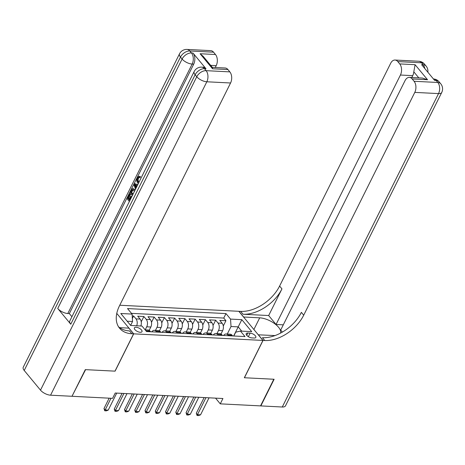 <?xml version="1.0" encoding="UTF-8"?>
<svg xmlns="http://www.w3.org/2000/svg" width="465" height="465" viewBox="0 0 465 465"><rect width="100%" height="100%" fill="white"/><g stroke="black" fill="none" stroke-linecap="round" stroke-linejoin="round"><path stroke-width="0.7" d="M140.267 332.295A4.243 1.866 26.5 0 0 141.982 331.667A4.243 1.866 26.5 0 0 140.413 328.958A4.243 1.866 26.5 0 0 136.1 327.255A4.243 1.866 26.5 0 0 134.385 327.877A4.243 1.866 26.5 0 0 135.954 330.586A4.243 1.866 26.5 0 0 140.267 332.295M72.116 396.058L85.601 369.646L115.088 371.151L133.693 333.841L262.934 340.432L238.83 311.3L119.767 305.232M220.985 333.992L222.636 330.673A5.307 3.354 -87.1 0 0 222.16 323.262L219.776 320.391L225.932 320.705L223.293 325.994M217.01 333.521L218.533 330.464A5.307 3.354 -87.1 0 0 218.056 323.053L215.679 320.182L213.034 325.471M215.679 320.182L209.523 319.868L211.901 322.739A5.307 3.354 -87.1 0 1 212.377 330.15L210.726 333.469M200.467 332.946L202.124 329.627A5.307 3.354 -87.1 0 0 201.641 322.216L199.264 319.345L205.42 319.658L202.781 324.948M190.214 332.423L191.865 329.104A5.307 3.354 -87.1 0 0 191.388 321.693L189.005 318.821L195.161 319.135L192.522 324.425M179.955 331.9L181.606 328.581A5.307 3.354 -87.1 0 0 181.129 321.17L178.752 318.298L184.907 318.612L182.263 323.902M169.696 331.376L171.353 328.058A5.307 3.354 -87.1 0 0 170.87 320.647L168.493 317.775L174.648 318.089L172.009 323.378M159.437 330.853L161.093 327.534A5.307 3.354 -87.1 0 0 160.611 320.123L158.234 317.252L164.389 317.566L161.75 322.855M149.184 330.33L150.834 327.011A5.307 3.354 -87.1 0 0 150.358 319.6L147.98 316.729L154.13 317.043L151.491 322.332M140.802 325.982A5.307 3.354 -87.1 0 0 140.099 319.077L137.721 316.206L143.877 316.52L141.238 321.809M215.551 398.139L220.27 403.847L222.933 398.517L115.227 393.024L112.571 398.354L72.313 396.296M250.124 333.143L247.868 333.027A4.109 1.808 26.5 0 0 246.206 333.632A4.109 1.808 26.5 0 0 247.729 336.259A4.109 1.808 26.5 0 0 251.902 337.91L254.163 338.026A4.109 1.808 26.5 0 0 255.82 337.416A4.109 1.808 26.5 0 0 254.303 334.794A4.109 1.808 26.5 0 0 250.124 333.143L248.357 336.683M133.693 333.841L116.773 313.398M233.657 335.997L238.202 326.878L231.024 326.511L230.541 319.1L225.984 313.59L127.515 308.568L132.072 314.078L120.79 313.503L130.694 325.471L141.976 326.046L146.539 331.557L245.008 336.579L240.446 331.068L235.714 332.179L233.808 336.009M230.541 319.1L241.829 319.676L251.728 331.644L240.446 331.068M145.208 329.859L146.731 326.802L150.834 327.011M155.467 330.382L156.99 327.325L161.093 327.534M165.726 330.906L167.249 327.848L171.353 328.058M175.979 331.429L177.508 328.371L181.606 328.581M186.238 331.952L187.761 328.895L191.865 329.104M196.497 332.475L198.02 329.418L202.124 329.627M206.751 332.998L208.279 329.941L212.377 330.15M225.932 320.705L223.752 318.066L131.479 313.358M136.698 325.773A5.307 3.354 92.9 0 0 135.995 318.868L133.618 315.997L132.194 315.921M143.877 316.52L146.254 319.391A5.307 3.354 92.9 0 1 146.731 326.802M154.13 317.043L156.513 319.914A5.307 3.354 92.9 0 1 156.99 327.325M164.389 317.566L166.766 320.437A5.307 3.354 92.9 0 1 167.249 327.848M174.648 318.089L177.026 320.96A5.307 3.354 92.9 0 1 177.508 328.371M184.907 318.612L187.285 321.484A5.307 3.354 92.9 0 1 187.761 328.895M195.161 319.135L197.538 322.007A5.307 3.354 92.9 0 1 198.02 329.418M205.42 319.658L207.797 322.53A5.307 3.354 92.9 0 1 208.279 329.941M228.553 335.736L227.955 335.021A5.307 3.354 -87.1 0 0 226.1 333.986A5.307 3.354 -87.1 0 0 223.601 335.486M232.651 335.945L232.058 335.23A5.307 3.354 -87.1 0 0 230.204 334.196L226.1 333.986M222.398 335.422L221.805 334.707A5.307 3.354 -87.1 0 0 219.945 333.672L215.841 333.463A5.307 3.354 92.9 0 1 217.701 334.498L218.294 335.213M212.139 334.899L211.546 334.184A5.307 3.354 -87.1 0 0 209.692 333.149L205.588 332.94A5.307 3.354 92.9 0 1 207.442 333.975L208.035 334.69M201.88 334.376L201.287 333.661A5.307 3.354 -87.1 0 0 199.433 332.626L195.329 332.417A5.307 3.354 92.9 0 1 197.183 333.452L197.776 334.166M191.627 333.853L191.028 333.138A5.307 3.354 -87.1 0 0 189.174 332.103L185.07 331.894A5.307 3.354 92.9 0 1 186.93 332.928L187.523 333.643M181.367 333.329L180.775 332.615A5.307 3.354 -87.1 0 0 178.915 331.58L174.817 331.371A5.307 3.354 92.9 0 1 176.671 332.405L177.264 333.12M171.108 332.806L170.516 332.091A5.307 3.354 -87.1 0 0 168.661 331.057L164.558 330.848A5.307 3.354 92.9 0 1 166.412 331.882L167.005 332.597M160.855 332.283L160.256 331.568A5.307 3.354 -87.1 0 0 158.402 330.534L154.299 330.324A5.307 3.354 92.9 0 1 156.159 331.359L156.752 332.074M150.596 331.76L150.003 331.045A5.307 3.354 -87.1 0 0 148.143 330.011L145.132 329.859M227.269 334.044L231.024 326.511M262.934 340.432L244.328 377.743L273.821 379.248L260.534 405.899L220.27 403.847M241.724 331.132L238.202 326.878L241.829 319.676M130.619 325.378L132.554 321.489L127.172 321.216M223.752 318.066L225.984 313.59M133.618 315.997L132.362 318.513M213.348 334.963A5.307 3.354 92.9 0 1 215.841 333.463M203.089 334.44A5.307 3.354 92.9 0 1 205.588 332.94M192.83 333.917A5.307 3.354 92.9 0 1 195.329 332.417M182.576 333.393A5.307 3.354 92.9 0 1 185.07 331.894M172.317 332.87A5.307 3.354 92.9 0 1 174.817 331.371M162.058 332.347A5.307 3.354 92.9 0 1 164.558 330.848M151.805 331.824A5.307 3.354 92.9 0 1 154.299 330.324M132.072 314.078L132.554 321.489M209.041 397.808L200.56 414.815L198.607 415.571L197.073 415.495L197.48 414.658L196.306 413.24L204.129 397.558M200.56 414.815L197.48 414.658L205.96 397.651M197.073 415.495L196.306 413.24M418.744 61.246A7.957 7.957 0 0 1 424.475 64.118A7.957 5.074 140.4 0 0 421.528 62.798L397.784 61.583A7.957 5.034 -87.1 0 0 395 60.032L418.744 61.246A7.957 5.034 92.9 0 1 421.528 62.798L423.162 64.763L421.621 64.687L434.653 80.433L436.187 80.509L437.815 82.479A7.957 5.034 92.9 0 1 438.536 93.599L414.792 92.39A7.957 5.034 -87.1 0 0 414.071 81.27L437.815 82.479A7.957 5.074 -39.6 0 1 440.762 83.805A7.957 7.957 0 0 1 441.75 92.425A7.957 3.499 26.5 0 1 438.536 93.599L282.278 407.009L260.842 405.91L274.129 379.26L244.433 377.749L263.033 340.438L264.777 340.525A33.154 21.134 140.4 0 0 303.709 315.183L414.792 92.39M258.273 334.806L274.367 335.55A14.921 6.562 26.5 0 0 275.024 335.567M280.482 333.143A14.921 6.562 26.5 0 0 274.681 323.687A14.921 6.562 26.5 0 0 259.708 317.833L243.654 317.014L238.929 311.306L240.672 311.393A33.154 21.134 140.4 0 0 279.605 286.051L390.687 63.257A7.957 5.034 -87.1 0 1 395 60.032M258.313 334.73L263.033 340.438M418.814 77.876L413.803 71.825L415.094 64.693L427.538 79.73L412.153 78.945A7.957 5.034 -87.1 0 0 409.369 77.393A7.957 5.034 -87.1 0 0 405.05 80.619L280.686 330.063L282.365 332.103M283.284 324.843L276.059 324.471L400.429 75.028A7.957 5.034 -87.1 0 0 399.708 63.908L415.094 64.693M268.665 315.537L243.021 314.23A33.154 21.134 140.4 0 0 281.953 288.887L268.665 315.537L276.059 324.471M412.153 78.945L414.071 81.27M441.75 92.425L285.493 405.835A7.957 3.499 -153.5 0 1 282.278 407.009M397.784 61.583L399.708 63.908M413.803 71.825A7.957 5.034 92.9 0 1 412.734 75.656L400.429 75.028M411.804 77.521L412.734 75.656M264.777 340.525L262.434 337.695A33.154 21.134 140.4 0 0 301.367 312.352L303.709 315.183M427.538 79.73L422.406 78.056L409.369 77.393M138.332 183.53L137.756 182.96C136.576 181.466 136.408 179.693 137.251 177.63L138.901 176.299L139.616 176.537L139.285 177.584L138.715 177.392L137.681 178.217C137.105 179.74 137.28 181.019 138.204 182.059L139.035 182.117C138.099 181.059 137.925 179.781 138.5 178.258L139.145 177.508M138.901 176.299L140.436 176.578L140.105 177.624L139.285 177.584M135.542 189.121L133.879 184.547L134.385 183.53L137.768 184.652M129.38 201.484L126.916 198.514L129.165 194.004L129.985 194.044L130.438 194.591L128.636 198.195L129.316 199.014M129.165 194.004L129.619 194.544L127.817 198.154L129.02 199.607L130.694 196.247L131.798 196.631M206.018 68.773L204.478 68.692A7.957 5.034 -87.1 0 0 201.694 67.14L203.234 67.222A7.957 5.034 92.9 0 1 206.018 68.773L192.987 53.027A7.957 5.034 92.9 0 1 193.707 64.147L192.167 64.065L67.797 313.515A7.957 3.499 -153.5 0 1 57.736 308.475L70.767 324.221A7.957 3.499 -153.5 0 1 69.797 320.984L194.167 71.54A7.957 3.499 26.5 0 0 195.131 74.778L70.767 324.221M71.924 316.717L69.337 313.59L193.707 64.147M132.322 195.585L129.863 192.609L131.572 189.36L132.316 188.767L135.234 189.743L133.135 188.807M85.293 369.634L114.989 371.146L133.589 333.835L131.845 333.748A33.154 21.134 -39.6 0 1 119.586 328.238A33.154 21.134 -39.6 0 1 119.488 305.79L230.57 82.991L206.826 81.782L50.569 395.192L72.005 396.285L85.293 369.634M133.589 333.835L128.863 328.127L119.621 327.656M200.101 53.731L203.188 56.341L212.4 67.477L212.546 68.768L200.101 53.731L215.487 54.515L213.563 52.19L189.819 50.981L191.446 52.946L192.987 53.027M215.487 54.515A7.957 5.034 92.9 0 1 216.208 65.635L210.639 65.35M215.278 67.495L216.208 65.635M57.736 308.475L182.106 59.032L180.478 57.061A7.957 5.074 140.4 0 1 189.819 50.981A7.957 5.034 -87.1 0 0 187.035 49.43L210.779 50.639A7.957 5.034 92.9 0 1 213.563 52.19M50.569 395.192A7.957 3.499 -153.5 0 1 40.502 390.152L24.215 370.471A7.957 3.499 -153.5 0 1 23.25 367.234L179.507 53.824A7.957 3.499 26.5 0 0 180.478 57.061L24.215 370.471M212.29 67.344L225.147 68A7.957 5.034 92.9 0 1 227.931 69.552L212.546 68.768M40.502 390.152L196.765 76.742L195.131 74.778A7.957 5.074 140.4 0 1 204.478 68.692L206.105 70.663L229.85 71.872L227.931 69.552M229.85 71.872A7.957 5.034 92.9 0 1 230.57 82.991M69.337 313.59L67.797 313.515M131.845 333.748L129.503 330.911A33.154 21.134 -39.6 0 1 118.511 326.738M130.694 196.247L131.147 196.794L129.473 200.153L130.026 200.183M129.473 200.153L129.828 200.584M131.147 196.794L131.705 196.823M127.817 198.154L128.636 198.195M129.619 194.544L130.438 194.591M134.408 189.697L134.902 190.406M132.316 188.767L133.653 188.726M134.455 191.307L132.705 189.743L131.409 190.952L130.764 192.248L132.769 194.678M130.764 192.248L131.583 192.295L133.066 194.085M133.118 189.854L131.583 192.295M132.014 189.993L132.839 190.034M131.409 190.952L132.229 190.999M134.385 183.53L137.646 184.907M135.088 185.895L135.844 187.854L136.931 185.675L134.583 184.582L135.088 185.895L135.908 185.936L136.297 186.947M135.402 184.628L135.908 185.936M138.204 182.059L138.779 182.629M137.681 178.217L138.5 178.258M139.616 176.537L140.436 176.578M198.782 397.284L190.301 414.292L188.354 415.047L186.814 414.972L187.221 414.135L186.052 412.717L193.87 397.034M190.301 414.292L187.221 414.135L195.707 397.127M186.814 414.972L186.052 412.717M188.523 396.761L180.042 413.769L178.095 414.524L176.555 414.449L176.967 413.612L175.793 412.193L183.617 396.511M180.042 413.769L176.967 413.612L185.448 396.604M176.555 414.449L175.793 412.193M178.269 396.238L169.783 413.246L167.836 414.001L166.296 413.926L166.708 413.089L165.534 411.67L173.358 395.988M169.783 413.246L166.708 413.089L175.189 396.081M166.296 413.926L165.534 411.67M168.01 395.715L159.53 412.722L157.577 413.478L156.042 413.402L156.449 412.565L155.281 411.147L163.099 395.465M159.53 412.722L156.449 412.565L164.93 395.558M156.042 413.402L155.281 411.147M157.751 395.192L149.271 412.199L147.324 412.955L145.783 412.879L146.196 412.042L145.022 410.624L152.84 394.942M149.271 412.199L146.196 412.042L154.676 395.035M145.783 412.879L145.022 410.624M147.492 394.669L139.012 411.676L137.065 412.432L135.524 412.356L135.937 411.519L134.763 410.101L142.586 394.419M139.012 411.676L135.937 411.519L144.417 394.512M135.524 412.356L134.763 410.101M137.239 394.146L128.759 411.153L126.806 411.909L125.271 411.833L125.678 410.996L124.51 409.578L132.327 393.896M128.759 411.153L125.678 410.996L134.158 393.989M125.271 411.833L124.51 409.578M126.98 393.623L118.499 410.63L116.552 411.386L115.012 411.31L115.425 410.473L114.251 409.055L122.068 393.373M118.499 410.63L115.425 410.473L123.905 393.466M115.012 411.31L114.251 409.055M116.721 393.099L108.24 410.107L106.293 410.862L104.753 410.787L105.166 409.95L103.991 408.532L109.159 398.18M108.24 410.107L105.166 409.95L110.99 398.273M104.753 410.787L103.991 408.532M218.533 330.464L222.636 330.673M218.056 323.053L222.16 323.262M135.995 318.868L140.099 319.077M146.254 319.391L150.358 319.6M156.513 319.914L160.611 320.123M166.766 320.437L170.87 320.647M177.026 320.96L181.129 321.17M187.285 321.484L191.388 321.693M197.538 322.007L201.641 322.216M207.797 322.53L211.901 322.739M227.955 335.021L232.058 335.23M217.701 334.498L221.805 334.707M207.442 333.975L211.546 334.184M197.183 333.452L201.287 333.661M186.93 332.928L191.028 333.138M176.671 332.405L180.775 332.615M166.412 331.882L170.516 332.091M156.159 331.359L160.256 331.568M145.94 330.836L150.003 331.045M246.723 335.323L247.868 333.027M243.021 314.23L240.672 311.393M281.953 288.887L279.605 286.051M433.432 78.963A7.957 5.034 92.9 0 1 436.187 80.509A7.957 5.074 140.4 0 1 439.129 81.834A7.957 7.957 0 0 0 433.432 78.963M427.858 72.22A7.957 7.957 0 0 0 426.103 66.088A7.957 5.074 -39.6 0 0 423.162 64.763A7.957 5.034 92.9 0 1 424.807 68.535M253.89 329.505L259.708 317.833M192.167 64.065A7.957 5.034 -87.1 0 0 191.446 52.946A7.957 5.074 -39.6 0 0 182.106 59.032A7.957 3.499 26.5 0 0 192.167 64.065M206.826 81.782A7.957 5.034 -87.1 0 0 206.105 70.663A7.957 5.074 -39.6 0 0 196.765 76.742A7.957 3.499 26.5 0 0 206.826 81.782M439.129 81.834L440.762 83.805M424.475 64.118L426.103 66.088M187.035 49.43A7.957 7.957 0 0 0 179.507 53.824M201.694 67.14A7.957 7.957 0 0 0 194.167 71.54"/></g></svg>

